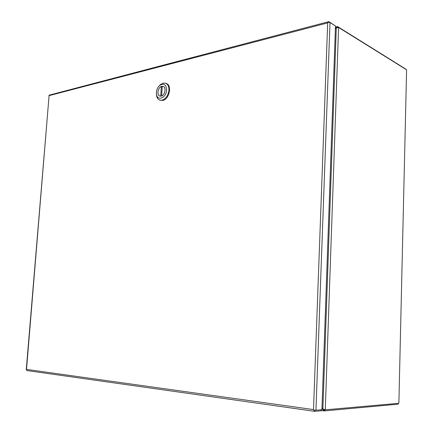 <?xml version="1.0" encoding="UTF-8"?>
<svg xmlns="http://www.w3.org/2000/svg" width="433" height="433" viewBox="0 0 433 433"><rect width="100%" height="100%" fill="white"/><g stroke="black" fill="none" stroke-linecap="round" stroke-linejoin="round"><path stroke-width="0.65" d="M320.934 409.856L320.902 410.803L314.91 411.35L314.131 410.614L314.423 410.251M26.413 369.755L26.521 369.387L26.391 370.036L27.052 370.572L314.677 411.312M49.557 95.065L49.097 95.352L26.521 369.398L313.514 409.575L314.466 410.278L321.925 409.77L335.478 25.953L330 22.543L328.625 22.251L327.684 22.895L48.924 95.671M26.261 369.728L49.086 95.655M334.574 25.39L329.096 21.742L328.647 21.682L328.506 22.316M314.131 410.614L313.508 409.575L327.678 22.889L328.333 21.991M161.639 95.931L162.251 86.302L163.225 86.443C166.364 87.379 165.13 94.778 161.639 95.931L161.688 95.953M160.811 96.169L159.815 96.002C156.654 95.092 157.845 87.72 161.341 86.513L162.218 86.854M160.724 96.137L161.341 86.513M159.707 100.061L162.743 100.434C169.243 99.46 172.285 85.312 166.375 83.526L165.704 83.26C167.961 84.311 169.038 86.622 168.935 90.188C168.21 95.498 165.926 98.832 162.072 100.185L159.707 100.061C158.034 99.39 156.968 97.896 156.519 95.579L156.378 93.36M158.943 86.172L160.427 84.592L163.16 83.125L165.704 83.26M166.651 90.026C166.413 97.728 157.423 101.533 156.492 94.448L156.389 92.397C156.659 89.528 157.764 87.206 159.696 85.436C163.907 82.941 166.223 84.473 166.651 90.026M161.173 96.115L159.799 96.045C156.4 95.06 158.061 86.979 161.801 86.329L163.236 86.405C166.624 87.417 164.903 95.531 161.173 96.115M398.874 403.296L406.592 69.805L398.874 403.296L325.275 409.835L338.574 27.474L406.592 69.805M398.252 403.356L397.938 404.195L397.954 403.377M405.743 69.069L338.011 26.835L337.626 26.635L337.599 27.403M324.544 409.742L324.236 409.759L324.198 410.922L324.615 410.895L397.938 404.195M335.407 27.988L336.16 27.799L337.09 26.602L337.626 26.635M338.574 27.474L336.284 27.907L322.883 409.023L325.275 409.835M325.08 409.807L324.539 409.732M324.198 410.922L322.742 409.163L321.952 409.055M335.375 28.865L336.311 27.891M322.883 409.023L321.995 407.826M335.369 29.076L336.284 27.907M323.072 409.136L321.984 408.065M324.117 409.742L323.63 409.401M315.938 410.3L330 22.543M320.913 410.462L323.927 410.885M337.994 27.376L338.011 26.835M324.615 410.895L324.658 409.753M49.443 95.098L328.647 21.682M314.769 411.339L27.052 370.572M163.625 86.6L163.225 86.443M160.205 96.148L159.815 96.002M156.492 94.448L156.519 95.579M159.696 85.436L160.427 84.592M335.44 27.025L337.09 26.602M325.351 409.851L324.371 409.715M324.041 410.912L320.913 410.479M324.436 409.667L324.874 409.78"/></g></svg>
